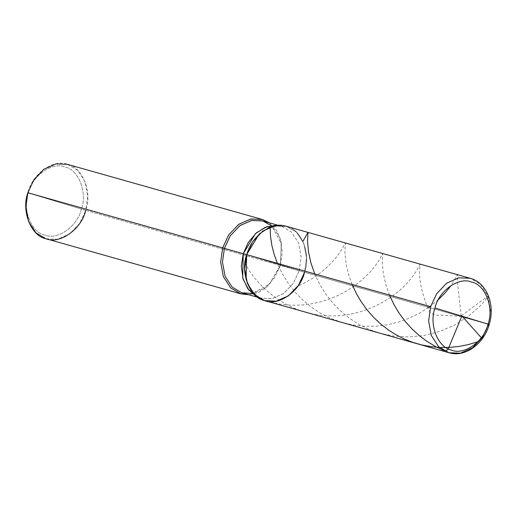 <?xml version="1.0" encoding="UTF-8"?>
<svg xmlns="http://www.w3.org/2000/svg" width="517" height="517" viewBox="0 0 517 517"><rect width="100%" height="100%" fill="white"/><g stroke="black" fill="none" stroke-linecap="round" stroke-linejoin="round"><path stroke-width="0.39" stroke-dasharray="2.58 1.94" d="M286.153 226.22L296.487 232.211L303.847 243.462L306.568 258.009L304.552 272.285L246.674 254.648C250.823 235.894 272.782 220.332 286.605 226.356C301.417 229.063 311.286 254.319 304.552 272.285L246.674 254.648C250.823 235.894 272.782 220.332 286.605 226.356C301.417 229.063 311.286 254.319 304.552 272.285L488.507 324.327L490.523 310.051L487.802 295.504L480.442 284.253L470.108 278.262L480.442 284.253L487.802 295.504L490.523 310.051L488.507 324.327L488.035 324.14M449.034 352.756L460.408 353.189L472.519 347.805L482.523 337.233L488.507 324.327L304.552 272.285L246.674 254.648L304.552 272.285L299.194 270.753L301.14 256.949L298.516 242.887L291.401 232.01L281.849 226.349L274.941 225.354M265.079 300.713L276.453 301.146L288.564 295.763L298.567 285.19L304.552 272.285L299.194 270.753L301.14 256.949L298.516 242.887L291.401 232.01L281.849 226.349L277.17 225.444M67.339 164.322L77.679 170.306L85.04 181.557L87.754 196.105L85.744 210.387L28.338 192.931C22.166 209.404 31.214 232.56 44.792 235.035C57.465 240.554 77.595 226.291 81.395 209.101L27.866 192.744C32.009 173.99 53.968 158.428 67.798 164.451C82.604 167.159 92.472 192.414 85.744 210.387L299.194 270.753L293.32 283.355L283.49 293.617L271.638 298.716L260.594 298.102L255.075 295.582M279.458 225.322L286.605 226.356L296.487 232.211L303.847 243.462L306.568 258.009L304.552 272.285M262.565 220.888L272.556 226.679L279.671 237.555L282.301 251.617L280.35 265.421L281.422 243.481L271.399 225.632M269.241 222.782L276.589 230.362L281.3 241.258L280.544 265.492L281.3 241.258L276.589 230.362L269.241 222.782M46.265 238.809L57.645 239.242L69.75 233.858L79.754 223.286L85.744 210.387L81.395 209.101C87.567 192.634 78.519 169.479 64.942 166.997C52.269 161.478 32.138 175.741 28.338 192.931C32.138 175.741 52.269 161.478 64.942 166.997C78.519 169.479 87.567 192.634 81.395 209.101C77.595 226.291 57.465 240.554 44.792 235.035C31.214 232.56 22.166 209.404 28.338 192.931L27.866 192.744M242.189 292.9L253.188 293.313L264.891 288.111L274.566 277.894L280.35 265.421L299.194 270.753L293.41 283.226L283.736 293.443L272.032 298.645L261.033 298.231L257.02 296.674M85.744 210.387L280.544 265.492L268.446 285.727L258.914 292.267L248.871 294.787L258.914 292.267L268.446 285.727L280.35 265.421L269.725 283.917L252.199 293.488M389.482 295.052L385.779 284.434L383.265 273.163L382.309 263.321L382.703 253.537L379.2 260.077L374.34 267.05L368.718 273.545L361.415 280.447L354.055 286.166L346.784 290.864L338.758 295.136L330.744 298.574L321.503 301.598L313.328 303.498L304.125 304.81L295.517 305.256L286.851 304.946L278.204 303.86L269.674 301.999L262.087 299.647M461.448 316.436L440.187 315.073C436.574 315.725 433.13 314.743 429.847 312.113L425.646 302.548C421.213 289.203 419.216 278.922 419.649 271.696C419.972 257.266 422.99 265.131 407.919 282.14C394.07 298.639 361.751 318.129 326.822 315.693C291.614 314.62 258.881 290.38 244.955 263.147M461.196 316.158L457.267 280.821L457.474 274.714L451.16 285.423M438.39 299.634L430.913 305.78M428.671 307.402L419.494 313.179L409.283 318.194L398.129 322.207L387 324.844L376.208 326.175L364.427 326.279L352.626 324.954L341.808 322.414L330.622 318.336L320.74 313.347L311.557 307.324L303.188 300.422L295.233 292.254L288.408 283.523L282.095 273.293L277.364 263.327M461.371 315.738L488.255 295.879L485.605 299.847L480.067 306.064L468.189 316.43L454.598 324.993L439.993 331.339L424.599 335.378L409.115 336.955L394.148 336.16L380.163 333.271L369.668 329.62L359.69 324.812L349.744 318.491L340.722 311.15L333.245 303.557L325.904 294.27L319.894 284.647L314.737 273.907M481.308 337.737L481.754 338.822L481.295 339.986L477.934 341.711M352.109 284.479L348.516 274.249L346.022 263.399L344.942 252.994L345.33 242.964L342.092 249.065L337.414 255.896L332.638 261.583L326.537 267.67L320.113 273.06L313.263 277.907L305.618 282.424L297.915 286.147M278.262 225.334L281.41 226.22M257.886 297.34L261.033 298.231"/><path stroke-width="0.78" d="M277.17 225.444L266.791 226.769L256.49 232.747L248.257 242.447L243.248 253.698L246.674 254.648C239.94 272.614 249.814 297.876 264.62 300.577C278.45 306.6 300.409 291.045 304.552 272.285C300.409 291.045 278.45 306.6 264.62 300.577C249.814 297.876 239.94 272.614 246.674 254.648L252.664 241.743L262.668 231.177L274.773 225.793L286.153 226.22L470.108 278.262L458.728 277.836L446.623 283.219L436.619 293.785L430.629 306.691L436.619 293.785L446.623 283.219L458.728 277.836L470.108 278.262C486.652 282.456 495.48 304.83 489.192 324.508C483.841 344.025 464.983 357.725 449.034 352.756L438.694 346.771L431.333 335.514L428.619 320.973L430.629 306.691L246.674 254.648L244.657 268.93L247.378 283.471L254.739 294.729L264.62 300.577L449.034 352.756L438.694 346.771L431.333 335.514L428.619 320.973L430.629 306.691L246.674 254.648L259.275 233.942L269.176 227.499L279.458 225.322L274.941 225.354L264.995 227.454L255.43 233.684L243.248 253.698L246.674 254.648L246.092 279.561L251.165 290.567L258.907 297.973L264.62 300.577L276.046 301.217L288.305 295.944L298.477 285.326L304.552 272.285M434.978 307.977C438.778 290.78 458.909 276.517 471.582 282.043C485.159 284.518 494.207 307.673 488.035 324.14L434.978 307.977C428.806 324.443 437.854 347.598 451.431 350.08C464.104 355.599 484.235 341.336 488.035 324.14C494.207 307.673 485.159 284.518 471.582 282.043C458.909 276.517 438.778 290.78 434.978 307.977L488.035 324.14C484.235 341.336 464.104 355.599 451.431 350.08C437.854 347.598 428.806 324.443 434.978 307.977M449.034 352.756L460.408 353.189L472.519 347.805L482.523 337.233L488.507 324.327L488.035 324.14M258.907 297.973L255.075 295.582L247.591 288.421L242.686 277.784L243.248 253.698L224.404 248.367L230.188 235.894L239.862 225.677L251.566 220.475L262.565 220.888L278.262 225.334M271.399 225.632L263.004 221.017L251.96 220.404L240.108 225.502L230.278 235.765L224.404 248.367L222.665 247.856L228.74 234.815L238.912 224.197L251.172 218.924L262.597 219.563L269.241 222.782L262.138 219.428L250.764 219.001L238.654 224.384L228.65 234.951L222.665 247.856L27.866 192.744L33.851 179.845L43.855 169.272L55.965 163.889L67.339 164.322L262.138 219.428M257.02 296.674L248.755 289.959L243.08 279.154L241.303 266.19L243.248 253.698L224.404 248.367L222.459 262.171L225.082 276.233L232.198 287.109L241.749 292.771L257.886 297.34M252.199 293.488L241.749 292.771L232.198 287.109L225.082 276.233L222.459 262.171L224.404 248.367L222.665 247.856L220.649 262.138L223.37 276.679L230.731 287.937L240.612 293.785L248.871 294.787L241.064 293.921L230.731 287.937L223.37 276.679L220.649 262.138L222.665 247.856L27.866 192.744L25.85 207.026L28.564 221.573L35.931 232.824L45.813 238.673L241.064 293.921M27.866 192.744C21.132 210.71 31.001 235.972 45.813 238.673C59.636 244.696 81.596 229.141 85.744 210.387M461.778 316.197L448.142 349.162L446.449 350.507L443.993 350.545L435.534 346.552L426.79 341.246L419.306 335.63L411.926 328.89L404.895 321.038L398.859 312.779L393.851 304.332L389.482 295.052M451.16 285.423L445.389 292.609L438.39 299.634M430.913 305.78L428.671 307.402M277.364 263.327L274.172 254.448L271.858 245.388L270.443 235.797L270.191 227.092M314.737 273.907L310.937 262.966L308.475 251.74L307.544 241.633L307.977 232.417L302.923 241.31M461.733 315.764L481.308 337.737M477.934 341.711L468.182 344.626L459.148 346.422L449.855 347.392L440.419 347.482L430.965 346.655L421.607 344.91L412.456 342.248L404.346 339.029L395.893 334.719L388.584 330.105L381.165 324.418L373.862 317.619L366.921 309.722L361.37 302.031L356.381 293.578L352.109 284.479"/></g></svg>
